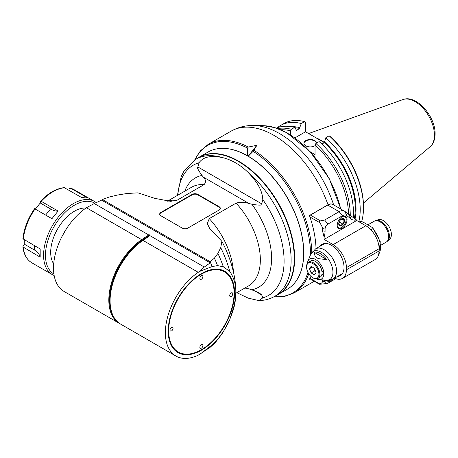 <?xml version="1.0" encoding="UTF-8"?>
<svg xmlns="http://www.w3.org/2000/svg" width="458" height="458" viewBox="0 0 458 458"><rect width="100%" height="100%" fill="white"/><g stroke="black" fill="none" stroke-linecap="round" stroke-linejoin="round"><path stroke-width="0.69" d="M324.316 142.421A46.813 27.028 -120 0 0 320.812 140.188A46.813 27.028 -120 0 0 315.934 137.789M294.872 137.927L305.526 131.778L305.526 122.217A2474.626 1428.731 -60 0 0 304.587 121.639L301.284 123.546A65.963 38.083 -120 0 0 280.577 125.469A65.963 38.083 -120 0 0 277.405 127.69M305.526 131.778L324.316 142.627M358.832 221.701A65.963 38.083 -120 0 0 325.838 137.721L329.142 135.814A2474.626 1428.731 120 0 1 330.081 136.398A64.641 37.321 60 0 1 363.509 206.535L363.509 207.617A65.963 38.083 60 0 1 361.648 221.598M290.475 134.944L290.475 130.822A2480.642 1432.206 -60 0 1 291.34 129.288L294.597 127.404L296.12 129.694L296.12 130.587L299.755 128.486L299.755 127.593A62.231 35.93 -120 0 0 291.277 126.689M299.755 127.593L301.284 123.546M280.577 125.469L283.886 123.557A65.963 38.083 60 0 1 304.587 121.639M353.353 217.836A65.963 38.083 60 0 0 319.152 141.585L315.9 143.463A2480.642 1432.206 120 0 0 315.035 144.997L315.035 154.644L310.547 152.05M315.035 145.667A6.383 3.687 180 0 1 307.999 146.652A6.383 3.687 180 0 1 303.894 143.211A6.383 3.687 180 0 1 305.767 140.6A6.383 3.687 180 0 1 312.574 139.77A6.383 3.687 180 0 1 316.655 143.028M325.838 137.721L324.316 142.661L321.848 144.087M350.261 215.661A65.963 38.083 -120 0 0 315.9 143.463M348.527 214.321A64.744 37.379 -120 0 0 315.035 144.997M290.475 130.822A64.744 37.379 -120 0 0 280.743 129.774M291.34 129.288A65.963 38.083 -120 0 0 277.748 128.583M276.369 128.097A65.963 38.083 60 0 1 294.597 127.404M294.797 127.708A61.183 35.323 60 0 1 299.755 128.486M298.748 276.643A79.085 45.657 -120 0 0 248.236 156.212L248.156 156.275M247.503 155.892L247.417 155.737A79.085 45.657 -120 0 0 224.706 148.403M333.83 204.989L333.624 204.835A84.026 48.514 -120 0 0 253.789 125.503C245.66 125.315 238.097 127.198 231.095 131.148A85.783 49.527 60 0 1 328.014 204.778C329.789 203.621 331.661 203.638 333.624 204.835M356.479 219.943A16.757 9.675 -60 0 1 350.897 218.89L346.746 215.575L344.92 211.436L356.719 220.132A0.67 0.389 120 0 1 356.828 220.424L324.127 239.425L333.132 244.624A18.767 10.832 -120 0 1 346.403 267.604L346.403 269.796A18.767 10.832 -120 0 1 342.515 278.384A18.767 10.832 -120 0 1 334.517 278.172M357.566 220.985L356.828 220.544M346.403 267.604L379.104 248.728A18.767 10.832 60 0 0 365.833 225.742L357.549 220.962M379.104 248.728L379.104 250.915A18.767 10.832 60 0 1 375.216 259.509L342.515 278.384M359.742 222.227L361.07 221.575L362.925 221.975L372.726 227.758L380.295 241.755L378.732 254.282M372.726 227.758L372.984 228.616L370.911 229.842M375.743 220.544L378.44 219.68A11.353 6.555 60 0 1 389.042 226.567A11.353 6.555 60 0 1 389.706 239.196L387.611 241.103A11.96 6.904 -120 0 0 389.392 236.139A11.96 6.904 -120 0 0 384.651 224.626A11.96 6.904 -120 0 0 375.743 220.544L374.077 221.283A12.063 6.967 60 0 1 383.375 224.512A12.063 6.967 60 0 1 388.636 236.654A12.063 6.967 60 0 1 386.14 242.173L380.85 245.23M310.089 278.83L309.436 279.208A85.783 49.527 60 0 0 309.957 278.304A85.783 49.527 60 0 0 310.959 276.386M328.014 204.778L309.436 215.506A85.783 49.527 60 0 1 309.957 217.018A85.783 49.527 60 0 1 316.031 248.602M311.761 252.421A85.783 49.527 -120 0 0 253.927 150.304L256.858 145.289L248.299 147.052L247.475 148.077L247.417 155.737M325.077 280.422L325.077 281.561A4.019 2.324 120 0 0 326.903 283.571L319.495 284.263L309.768 278.647M309.957 278.304L319.764 283.966C321.711 283.233 322.615 282.294 322.489 281.16L322.489 280.05M346.746 215.575A8.044 4.643 120 0 0 342.389 215.747L327.922 224.099A4.019 2.324 120 0 0 325.077 229.029L325.077 231.216L322.489 230.815L324.127 237.124L324.127 239.425M322.489 230.815L322.489 228.628L325.077 229.029M309.957 217.018L319.764 222.68C321.711 225.657 322.615 227.637 322.489 228.628M320.085 246.261A18.097 10.448 60 0 1 322.192 244.274A18.097 10.448 60 0 1 340.283 254.722A18.097 10.448 60 0 1 340.283 275.613A18.097 10.448 60 0 1 337.512 276.443M319.764 222.68C319.186 221.517 319.409 220.916 320.428 220.871L310.387 215.071A1.34 0.773 -60 0 0 309.608 215.993M344.92 211.436A10.723 6.189 120 0 0 344.468 211.132L333.063 204.543A10.723 6.189 120 0 0 327.699 205.075L310.387 215.071M327.922 224.099L324.636 220.017L320.428 220.871M324.636 220.017L339.109 211.659L342.389 215.747M344.468 211.132A10.723 6.189 120 0 0 339.109 211.659L327.699 205.075M325.077 231.216A16.757 9.675 -60 0 1 324.127 237.124M337.208 225.307A6.967 4.025 -60 0 1 340.248 218.289A6.967 4.025 -60 0 1 345.624 216.422A6.967 4.025 -60 0 1 345.624 224.472A6.967 4.025 -60 0 1 338.651 228.496A6.967 4.025 -60 0 1 337.208 225.307M326.903 283.571A4.019 2.324 120 0 0 327.922 283.199L335.766 278.67M332.485 279.328A6.967 4.025 -60 0 1 327.275 281.029A6.967 4.025 -60 0 1 326.726 280.588M329.548 280.365A6.704 3.87 -60 0 1 327.155 280.599M329.354 280.399A6.435 3.716 -60 0 1 327.939 280.577M344.445 216.102A6.704 3.87 -60 0 1 344.822 216.273A6.704 3.87 -60 0 1 346.214 219.342A6.704 3.87 -60 0 1 346.214 219.451M341.571 227.494A6.704 3.87 -60 0 1 341.473 227.552A6.704 3.87 -60 0 1 338.124 227.884A6.704 3.87 -60 0 1 337.781 227.643M342.761 216.457A6.435 3.716 -60 0 1 346.214 219.559A6.435 3.716 -60 0 1 341.662 227.437A6.435 3.716 -60 0 1 337.248 226M344.588 220.498A4.139 2.387 120 0 0 340.202 220.103A4.139 2.387 120 0 0 340.202 225.954A4.139 2.387 120 0 0 344.588 220.498M344.29 220.544L342.922 218.598L340.185 220.178L338.817 223.704L340.185 225.651L342.922 224.071L344.29 220.544L341.725 219.061M342.922 224.071L339.241 221.947M316.444 278.899A11.622 6.71 -120 0 0 318.528 279.529A11.622 6.71 -120 0 0 323.817 273.718A11.622 6.71 -120 0 0 317.091 260.505A11.622 6.71 -120 0 0 307.919 261.157A11.622 6.71 -120 0 0 307.427 263.281M323.274 280.119A15.492 8.942 -120 0 0 324.247 280.307A15.492 8.942 -120 0 0 326.577 280.233L318.528 279.529M326.577 259.44A15.492 8.942 -120 0 0 314.102 252.238L326.577 259.44C316.152 258.822 315.173 258.255 314.102 252.238M322.043 272.802A9.114 5.261 -120 0 0 322.043 272.693A9.114 5.261 -120 0 0 321.934 271.25A9.114 5.261 -120 0 0 315.596 261.529L315.596 261.529A9.114 5.261 -120 0 0 315.505 261.478M321.934 271.25A1.74 1.008 60 0 1 322.232 271.382A1.74 1.008 60 0 1 323.371 272.916A1.74 1.008 60 0 1 323.102 274.313A1.74 1.008 60 0 1 321.963 274.039M312.757 277.731L313.226 278A9.383 5.416 -120 0 0 317.921 278.47L320.102 277.21A9.383 5.416 -120 0 0 322.043 272.911A9.383 5.416 -120 0 0 315.407 261.421L315.407 261.421A9.383 5.416 -120 0 0 310.719 260.957L308.537 262.216A9.383 5.416 -120 0 0 306.591 266.51L306.591 267.06A8.713 5.032 -120 0 0 312.757 277.731A8.713 5.032 -120 0 0 318.917 274.17A8.713 5.032 -120 0 0 312.757 263.499A8.713 5.032 -120 0 0 306.591 267.06M317.921 278.47A9.383 5.416 -120 0 0 319.861 274.17A9.383 5.416 -120 0 0 313.226 262.68A9.383 5.416 -120 0 0 308.537 262.216M314.394 268.279L311.114 266.384L309.471 268.72L311.114 272.951L314.394 274.846L316.037 272.51L314.394 268.279M311.114 272.951L314.904 270.764L315.493 271.102M313.81 267.941L314.904 270.764M309.471 268.72L312.316 267.077M253.927 150.304L253.108 151.329A85.114 49.143 60 0 1 310.472 254.923M248.236 156.212L253.108 151.329M248.07 156.224L256.858 145.289M196.791 158.691A79.217 45.737 60 0 1 199.024 157.249L208.029 152.05A79.217 45.737 60 0 1 287.252 197.787A79.217 45.737 60 0 1 287.246 289.261L278.246 294.46A79.217 45.737 60 0 1 275.876 295.673M199.024 157.249A79.217 45.737 60 0 1 278.246 202.986A79.217 45.737 60 0 1 278.246 294.46M278.035 294.425A79.085 45.657 -120 0 0 278.178 294.339A79.085 45.657 -120 0 0 278.178 203.026A79.085 45.657 -120 0 0 199.093 157.363A79.085 45.657 -120 0 0 198.949 157.449M222.147 157.506A79.085 45.657 -120 0 0 195.669 159.344L198.812 157.529A79.085 45.657 60 0 1 259.749 178.717A79.085 45.657 60 0 1 294.271 258.301A79.085 45.657 60 0 1 277.892 294.505L274.748 296.32A79.085 45.657 -120 0 0 291.128 260.115A79.085 45.657 -120 0 0 248.27 172.586C240.313 164.76 231.605 159.727 222.147 157.506C214.43 156.121 204.577 155.073 199.035 162.745A130.719 96.73 -98.9 0 0 197.862 166.97C196.74 167.227 198.114 170.044 201.978 175.431L203.421 177.177C205.923 179.742 206.134 182.232 204.062 184.648L177.246 200.129A56.969 32.89 -120 0 0 168.069 201.211M236.826 292.679L248.27 298.158L258.982 300.597L262.789 297.872A130.719 45.107 -134.9 0 0 261.701 294.958L259.526 293.12L254.86 290.927L249.02 288.866L244.91 288.008M203.421 177.177L249.02 203.501L251.9 204.251C259.577 205.533 262.846 205.39 261.701 203.833A130.719 96.73 -98.9 0 0 262.789 199.556C262.279 188.387 254.568 179.29 248.27 172.586M249.02 203.501C244.572 202.058 240.261 201.932 236.076 203.134L209.26 218.615L207.314 223.596L209.775 228.679L221.867 241.303L220.733 247.658L217.916 253.406L214.413 258.117L210.296 261.793L102.455 199.533L108.815 197.152L116.985 195.131L126.94 193.505L137.944 192.852L154.878 198.377L170.708 201.337L177.246 200.129M230.792 316.907L232.847 311.114A79.085 45.657 -120 0 0 235.824 292.049C235.95 284.59 233.924 277.697 229.756 271.371L223.372 266.865L217.539 265.606L212.163 266.556L199.545 271.434L198.245 272.31A50.935 29.409 120 0 0 167.542 317.245A50.935 29.409 120 0 0 175.918 356.043A50.935 29.409 120 0 0 198.245 355.173L210.188 347.256L214.413 343.489A91.148 52.624 -120 0 0 216.439 341.101A91.148 52.624 -120 0 0 217.539 339.607L223.372 331.609L229.756 319.73L234.221 305.251L235.515 297.614L235.824 292.049A79.085 45.657 -120 0 0 221.867 241.303M160.867 212.472L192.142 194.415A4.019 2.324 180 0 1 197.833 194.415L219.159 206.73A4.019 2.324 180 0 1 220.338 208.367A4.019 2.324 180 0 1 219.159 210.01L187.877 228.067A4.019 2.324 180 0 1 182.192 228.067L160.867 215.758A4.019 2.324 180 0 1 159.687 214.115A4.019 2.324 180 0 1 160.867 212.472L160.867 212.913L192.142 194.85A4.019 2.324 180 0 1 197.833 194.85L197.833 194.415M216.439 341.101L220.664 335.651A88.468 51.078 -120 0 0 223.361 331.632L227.202 325.003A84.444 48.754 -120 0 0 229.756 319.73M199.545 354.555L212.163 344.863L217.539 339.607M201.388 273.626A46.916 27.085 -60 0 1 234.559 292.776A46.916 27.085 -60 0 1 201.388 350.233A46.916 27.085 -60 0 1 168.212 331.082A46.916 27.085 -60 0 1 201.388 273.626L201.388 273.626M223.372 266.865A88.468 51.078 -120 0 0 217.916 253.406M217.539 265.606A91.148 52.624 -120 0 0 214.413 258.117M212.163 266.556A92.487 53.397 -120 0 0 210.285 262.096L210.296 261.793M210.285 262.096A142.547 116.389 -60 0 1 210.211 262.835L101.596 200.129A142.547 116.389 -60 0 1 102.197 199.694L102.455 199.533M149.503 234.868A16.597 9.584 -60 0 1 146.812 237.067L147.344 237.376A16.597 9.584 120 0 0 150.041 235.177L148.902 235.051L94.308 203.535L101.596 200.129M150.041 235.177L149.714 235.521L204.308 267.043L199.545 271.434M210.211 262.835L204.308 267.043M110.08 300.591A50.42 29.112 -60 0 1 110.08 300.385A50.42 29.112 -60 0 1 142.627 240.582L149.714 235.521M147.676 237.187L142.627 240.582L142.089 240.273A50.42 29.112 120 0 0 114.134 317.629M175.918 356.043L120.631 324.121A50.935 29.409 -60 0 1 110.08 300.803A50.935 29.409 -60 0 1 142.959 240.393L198.245 272.31M148.902 235.051L146.417 236.46L146.812 237.067L142.089 240.273L141.694 239.66A50.935 29.409 120 0 0 110.991 284.595A50.935 29.409 120 0 0 119.366 323.394L64.074 291.471A50.935 29.409 -60 0 1 55.699 252.673A50.935 29.409 -60 0 1 86.407 207.737L94.308 203.535M86.407 207.737L141.694 239.66L146.417 236.46M119.366 323.394A50.935 29.409 120 0 0 120.007 323.743M85.961 208.046A33.508 19.345 120 0 0 74.379 211.241A33.508 19.345 120 0 0 53.706 263.911M35.329 209.129L40.258 202.997A5788.92 2361.849 48.5 0 1 40.47 201.411L41.197 201.32L58.074 211.064L51.931 218.706L34.602 208.705M34.562 208.682C27.915 218.426 24.028 228.45 22.9 238.755L40.178 248.992L40.178 257.184L22.906 246.879C23.759 254.385 26.736 259.686 31.831 262.795A42.222 24.377 -60 0 1 23.301 247.44M69.502 188.559L70.841 188.301L87.718 198.045L81.576 197.495L64.223 187.637C56.202 188.496 48.302 193.036 40.539 201.245M22.906 246.879L23.02 246.387A5788.742 4089.184 164.9 0 1 24.285 244.154L34.573 250.097C37.562 251.86 39.434 254.224 40.178 257.184M24.24 239.786L24.285 244.154M40.258 202.997L50.54 208.94C53.552 210.651 56.065 211.361 58.074 211.064M210.188 347.256A92.487 53.397 -120 0 0 212.163 344.863M229.756 271.371A84.444 48.754 -120 0 0 220.733 247.658M201.268 273.695A46.579 26.89 -60 0 1 234.084 292.776A46.579 26.89 -60 0 1 234.084 292.914M201.268 349.757A46.579 26.89 -60 0 1 201.148 349.826A46.579 26.89 -60 0 1 168.212 330.945M168.687 330.808A46.247 26.701 120 0 0 201.388 349.689A46.247 26.701 120 0 0 234.084 293.051A46.247 26.701 120 0 0 201.388 274.17A46.247 26.701 120 0 0 168.687 330.808M171.532 330.916A2.147 1.237 -60 0 1 170.456 331.025A2.147 1.237 -60 0 1 170.456 328.546A2.147 1.237 -60 0 1 172.603 327.31A2.147 1.237 -60 0 1 172.929 329.027A2.147 1.237 -60 0 1 171.532 330.916M201.388 348.154A2.147 1.237 -60 0 1 200.312 348.263A2.147 1.237 -60 0 1 200.312 345.784A2.147 1.237 -60 0 1 202.459 344.548A2.147 1.237 -60 0 1 202.785 346.265A2.147 1.237 -60 0 1 201.388 348.154M231.244 296.446A2.147 1.237 -60 0 1 230.168 296.549A2.147 1.237 -60 0 1 230.168 294.076A2.147 1.237 -60 0 1 232.315 292.834A2.147 1.237 -60 0 1 232.641 294.551A2.147 1.237 -60 0 1 231.244 296.446M201.388 279.208A2.147 1.237 -60 0 1 200.312 279.311A2.147 1.237 -60 0 1 200.312 276.838A2.147 1.237 -60 0 1 202.459 275.596A2.147 1.237 -60 0 1 202.785 277.313A2.147 1.237 -60 0 1 201.388 279.208M219.159 206.73L219.159 207.165L197.833 194.85M159.71 214.333A4.019 2.324 180 0 1 160.867 212.913M219.159 207.165A4.019 2.324 180 0 1 220.315 208.59M324.316 142.661A61.183 35.323 60 0 1 354.315 218.489M355.059 218.993A62.231 35.93 -120 0 0 324.316 141.774M329.142 135.814A65.963 38.083 60 0 1 363.509 207.617M316.587 143.062A6.383 3.687 0 0 0 312.264 140.125A6.383 3.687 0 0 0 305.767 141.018A6.383 3.687 0 0 0 303.906 143.417M415.08 101.636A27.371 15.801 60 0 1 434.436 135.156A27.371 15.801 60 0 1 430.108 146.749C431.814 145.484 434.9 141.86 435.1 133.999C435.547 116.618 416.545 94.193 402.88 99.592A27.371 15.801 60 0 1 415.08 101.636M340.855 209.043L329.182 178.511L309.98 151.438L286.685 132.7L274.771 127.587L263.367 125.698A78.776 45.479 60 0 1 340.689 208.951M359.066 221.838A19.436 11.221 60 0 1 360.692 221.683M372.869 228.708A19.436 11.221 60 0 1 378.777 254.093M248.299 147.052A85.783 49.527 -120 0 0 208.218 144.356L200.432 150.819L194.696 159.928M314.268 281.246L294.007 292.943A85.783 49.527 -120 0 0 308.761 273.729M349.065 214.745L350.897 218.89M365.833 225.742L333.132 244.624M379.104 250.915L346.403 269.796M325.077 281.561L322.489 281.16M336.55 271.102A17.427 10.059 -120 0 0 328.947 253.566A17.427 10.059 -120 0 0 315.516 248.9L310.587 254.631A16.351 9.441 60 0 1 323.485 253.715A16.351 9.441 60 0 1 332.949 272.304A16.351 9.441 60 0 1 325.512 280.479L332.943 279.082A17.427 10.059 -120 0 0 336.55 271.102M307.959 272.31A85.114 49.143 60 0 1 274.079 296.698M195.005 159.733A85.114 49.143 60 0 1 247.475 148.077M177.876 195.154A75.215 43.424 60 0 1 199.035 162.745M261.701 203.833L197.862 166.97M251.9 289.777A63.158 36.463 -120 0 0 251.9 204.251M262.789 199.556A75.215 43.424 60 0 1 262.789 297.872M236.076 203.134A56.969 32.89 60 0 1 248.551 285.906L235.813 293.263M254.402 290.744L261.701 294.958M167.473 201.159L191.581 187.236A56.969 32.89 60 0 1 204.062 184.648M201.978 175.431A63.158 36.463 -120 0 0 184.82 191.141M233.437 272.006A56.969 32.89 -120 0 0 209.26 218.615M94.915 203.249A40.882 23.604 120 0 0 74.379 205.224A40.882 23.604 120 0 0 47.678 241.223A40.882 23.604 120 0 0 53.912 273.993M96.243 202.631L94.543 201.491A42.222 24.377 120 0 0 73.429 203.581A42.222 24.377 120 0 0 45.846 240.788A42.222 24.377 120 0 0 52.321 274.623L54.153 275.521M41.197 201.32A42.222 24.377 -60 0 1 52.945 191.753A42.222 24.377 -60 0 1 64.692 187.751M23.301 239.242A42.222 24.377 -60 0 1 35.048 208.963M70.841 188.301A42.222 24.377 -60 0 1 74.053 189.664L94.543 201.491M34.573 245.751L34.573 250.097M50.54 208.94L45.617 215.065M192.142 194.415L192.142 194.85M402.88 99.592L308.618 133.564M430.108 146.749L363.412 203.066M263.367 125.698L253.789 125.503M359.015 221.809L361.305 221.569M367.986 224.798L374.077 221.283M387.611 241.103L386.14 242.173M231.095 131.148L208.218 144.356M337.827 227.712L338.124 227.884M344.53 216.102L344.822 216.273M324.962 243.444L315.516 248.9M342.389 273.626L332.943 279.082M324.247 280.307L325.512 280.479M307.919 261.157L310.587 254.631M294.007 292.943L284.515 296.452L273.758 296.87M195.669 159.344L184.219 170.628L181.242 176.485L177.383 195.44M274.748 296.32C269.974 299.045 264.718 300.471 258.982 300.597M66.387 228.88L61.962 236.546M31.831 262.795L52.321 274.623M70.641 188.215L74.053 189.664M110.08 300.385L110.08 300.803"/></g></svg>
